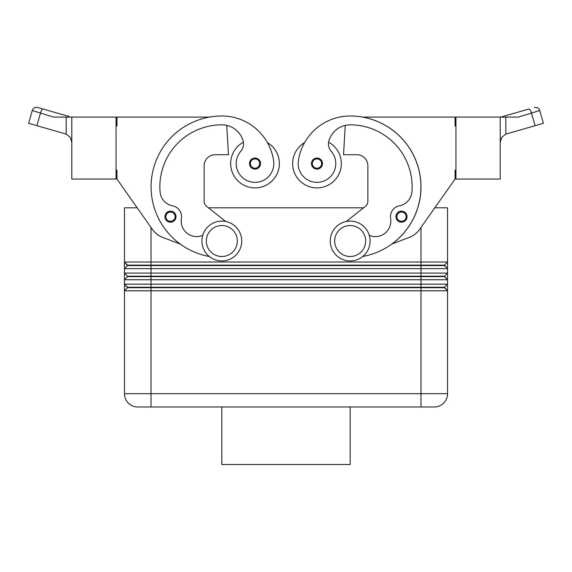 <?xml version="1.0" encoding="UTF-8"?>
<svg xmlns="http://www.w3.org/2000/svg" width="572" height="572" viewBox="0 0 572 572"><rect width="100%" height="100%" fill="white"/><g stroke="black" fill="none" stroke-linecap="round" stroke-linejoin="round"><path stroke-width="0.86" d="M165.809 219.612A5.534 5.534 0 0 1 170.492 211.139A5.534 5.534 0 0 1 176.026 216.666A5.534 5.534 0 0 1 165.809 219.612A5.534 5.534 0 0 1 164.958 216.666M243.393 142.178A24.339 24.339 0 0 0 255.019 187.902A24.339 24.339 0 0 0 267.417 142.614M209.295 256.485A70.814 70.814 0 0 1 221.829 115.987A52.345 52.345 0 0 1 273.638 160.889A18.812 18.812 0 0 1 257.693 182.182A18.812 18.812 0 0 1 240.826 151.222A11.061 11.061 0 0 0 243.129 140.955A22.129 22.129 0 0 0 226.741 125.39A22.129 22.129 0 0 1 243.129 140.955A22.129 22.129 0 0 0 221.829 124.839A61.962 61.962 0 0 0 160.074 191.863A15.487 15.487 0 0 0 172.58 205.806A11.061 11.061 0 0 1 181.395 218.511A15.487 15.487 0 0 0 202.731 235.349M316.981 169.09A5.534 5.534 0 0 1 311.447 163.563A5.534 5.534 0 0 1 321.822 160.882A5.534 5.534 0 0 1 316.981 169.09M116.059 170.199L116.938 170.199L116.938 179.05L137.194 207.815L124.467 207.815L124.467 262.033L127.563 265.572L444.437 265.572L447.533 268.668L447.533 262.033L444.437 265.129L127.563 265.129L124.467 262.033L124.467 268.668L447.533 268.668L447.533 273.094L124.467 273.094L127.563 276.19L124.467 273.094L124.467 279.737L447.533 279.737L447.533 273.094L444.437 276.19L127.563 276.19L127.563 276.633L444.437 276.633L447.533 279.737L447.533 284.162L124.467 284.162L124.467 290.798L447.533 290.798L447.533 284.162L444.437 287.258L127.563 287.258L124.467 284.162L127.563 287.702L444.437 287.702L447.533 290.798L447.533 393.693A13.278 13.278 0 0 1 434.262 406.971L151.015 406.971L420.985 406.971L420.985 393.693L124.467 393.693L124.467 290.798L124.467 393.693A13.278 13.278 0 0 0 128.35 403.081A13.278 13.278 0 0 1 124.467 393.693M127.563 265.572L124.467 268.668L124.467 273.094M420.985 227.449L420.985 262.033L447.533 262.033L447.533 207.815L434.806 207.815L455.062 179.05L419.605 229.408A22.129 22.129 0 0 1 409.402 237.344L391.841 244.044A70.814 70.814 0 0 0 362.641 117.088L455.062 117.088L455.062 125.94L455.941 125.94M434.262 406.971A13.278 13.278 0 0 0 447.533 393.693L420.985 393.693L420.985 262.033L124.467 262.033M127.563 276.633L124.467 279.737L124.467 284.162M127.563 287.702L124.467 290.798M350.171 221.092A19.913 19.913 0 0 1 370.084 241.012A19.913 19.913 0 0 1 350.171 260.925A19.913 19.913 0 0 1 330.258 241.012A19.913 19.913 0 0 1 350.171 221.092M350.171 225.518A15.487 15.487 0 0 1 365.658 241.012A15.487 15.487 0 0 1 350.171 256.499A15.487 15.487 0 0 1 334.684 241.012A15.487 15.487 0 0 1 350.171 225.518M221.829 260.925A19.913 19.913 0 0 0 241.742 241.012A19.913 19.913 0 0 0 221.829 221.092A19.913 19.913 0 0 0 201.916 241.012A19.913 19.913 0 0 0 221.829 260.925M221.829 256.499A15.487 15.487 0 0 0 237.316 241.012A15.487 15.487 0 0 0 221.829 225.518A15.487 15.487 0 0 0 206.342 241.012A15.487 15.487 0 0 0 221.829 256.499M362.705 256.485A70.814 70.814 0 0 0 350.171 115.987A52.345 52.345 0 0 0 298.362 160.889A18.812 18.812 0 0 0 314.307 182.182A18.812 18.812 0 0 0 331.174 151.222A11.061 11.061 0 0 1 328.871 140.955A22.129 22.129 0 0 1 345.259 125.39L343.536 154.712L356.814 154.712A11.061 11.061 0 0 1 367.875 165.773A11.061 11.061 0 0 0 356.814 154.712M298.362 160.889A18.812 18.812 0 0 0 314.307 182.182A18.812 18.812 0 0 0 331.174 151.222M328.607 142.178A24.339 24.339 0 0 1 316.981 187.902A24.339 24.339 0 0 1 304.583 142.614A52.345 52.345 0 0 1 350.171 115.987A52.345 52.345 0 0 0 304.583 142.614M341.32 163.563A24.339 24.339 0 0 1 316.981 187.902A24.339 24.339 0 0 1 292.635 163.563A24.339 24.339 0 0 0 316.981 187.902A24.339 24.339 0 0 0 341.32 163.563M401.508 222.201A5.534 5.534 0 0 1 395.974 216.666A5.534 5.534 0 0 1 406.349 213.992A5.534 5.534 0 0 1 401.508 222.201M250.336 166.502A5.534 5.534 0 0 1 255.019 158.029A5.534 5.534 0 0 1 260.553 163.563A5.534 5.534 0 0 1 250.336 166.502M500.2 117.088L500.2 179.05L455.941 179.05L455.941 117.088L518.468 117.088L539.739 110.532A4.426 4.426 0 0 0 534.269 107.493A4.426 4.426 0 0 1 539.739 110.532L543.4 123.295L505.827 134.105L501.744 137.359L500.2 142.349M71.8 142.349L70.256 137.359L66.173 134.105L28.6 123.295L32.261 110.532A4.426 4.426 0 0 1 34.37 107.879A4.426 4.426 0 0 0 32.261 110.532L53.532 117.088L71.8 117.088L71.8 179.05L116.059 179.05L116.059 117.088L71.8 117.088M528.735 109.08L502.995 116.459L528.735 109.08A4.426 1.559 74 0 1 530.251 110.16A4.426 1.559 74 0 1 531.574 113.335L535.106 125.668M36.894 125.668L40.426 113.335A4.426 1.559 -74 0 1 41.749 110.16A4.426 1.559 -74 0 1 43.265 109.08L37.731 107.493A4.426 4.426 0 0 0 34.37 107.879A4.426 4.426 0 0 1 37.731 107.493L69.005 116.459A4.426 1.559 -74 0 0 67.832 117.088L70.256 117.088M221.829 406.971L221.829 464.507L350.171 464.507L350.171 406.971M137.738 406.971A13.278 13.278 0 0 1 128.35 403.081A13.278 13.278 0 0 0 137.738 406.971L151.015 406.971L151.015 227.449M502.995 116.459L500.8 117.088L502.995 116.459A4.426 1.559 74 0 1 504.168 117.088L501.744 117.088M455.941 170.199L455.062 170.199L455.062 179.05M419.605 229.408A22.129 22.129 0 0 1 409.402 237.344M346.325 221.471L365.358 206.385A6.635 6.635 0 0 0 367.875 201.18L367.875 165.773M328.871 140.955A22.129 22.129 0 0 1 350.171 124.839A61.962 61.962 0 0 1 411.926 191.863A15.487 15.487 0 0 1 399.42 205.806A11.061 11.061 0 0 0 390.604 218.511A15.487 15.487 0 0 1 369.269 235.349M399.42 205.806A11.061 11.061 0 0 0 390.604 218.511M365.358 206.385A6.635 6.635 0 0 0 367.875 201.18M444.437 287.258L447.533 290.798M444.437 276.19L447.533 279.737M208.451 207.815L363.549 207.815M444.437 265.129L447.533 268.668M225.675 221.471L206.642 206.385A6.635 6.635 0 0 1 204.125 201.18L204.125 165.773A11.061 11.061 0 0 1 215.186 154.712L228.464 154.712L226.741 125.39M116.938 179.05L152.395 229.408A22.129 22.129 0 0 0 162.598 237.344L180.159 244.044M209.359 117.088L116.938 117.088L116.938 125.94L116.059 125.94M204.125 165.773A11.061 11.061 0 0 1 215.186 154.712M206.642 206.385A6.635 6.635 0 0 1 204.125 201.18M407.042 216.666A5.534 5.534 0 0 1 406.192 219.612A5.534 5.534 0 0 0 407.042 216.666M170.492 221.314A4.647 4.647 0 0 1 166.423 214.421A4.647 4.647 0 0 1 175.139 216.666A4.647 4.647 0 0 1 170.492 221.314M316.981 158.916A4.647 4.647 0 0 0 312.333 163.563A4.647 4.647 0 0 0 320.913 166.03A4.647 4.647 0 0 0 316.981 158.916M401.508 212.019A4.647 4.647 0 0 0 396.861 216.666A4.647 4.647 0 0 0 405.441 219.14A4.647 4.647 0 0 0 401.508 212.019M255.019 168.211A4.647 4.647 0 0 1 250.951 161.311A4.647 4.647 0 0 1 259.667 163.563A4.647 4.647 0 0 1 255.019 168.211M505.827 134.105L505.827 117.088M66.173 117.088L66.173 134.105"/></g></svg>
